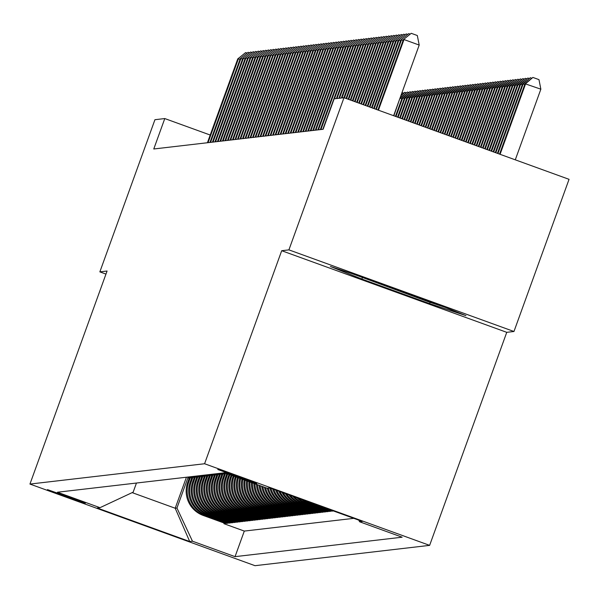 <?xml version="1.0" encoding="UTF-8"?>
<svg xmlns="http://www.w3.org/2000/svg" width="599" height="599" viewBox="0 0 599 599"><rect width="100%" height="100%" fill="white"/><g stroke="black" fill="none" stroke-linecap="round" stroke-linejoin="round"><path stroke-width="0.9" d="M217.774 469.496L256.724 483.603L217.774 469.496M513.964 331.494L288.913 249.873L281.695 250.711L506.754 332.333L513.964 331.494L569.05 179.326L343.991 97.704L334.145 98.85L323.131 129.279L153.771 148.986L164.785 118.557L154.939 119.703L99.853 271.871L105.963 274.08M506.754 332.333L429.633 545.367L255.009 565.688L29.95 484.067L204.581 463.746L429.633 545.367M189.688 476.841L187.712 482.292A25.899 25.877 83.4 0 0 203.226 515.462L225.434 523.519L223.929 523.691L224.153 523.054M190.692 476.722L188.715 482.18A25.899 25.877 83.4 0 0 204.237 515.35L226.437 523.399L226.662 522.762M226.437 523.399L227.942 523.226L205.742 515.17A25.899 25.877 83.4 0 1 190.22 482L192.197 476.549M194.705 476.257L192.728 481.708A25.899 25.877 83.4 0 0 208.25 514.878L230.45 522.934L228.945 523.107L229.177 522.47M197.213 475.965L195.237 481.416A25.899 25.877 83.4 0 0 210.758 514.586L232.959 522.642L231.454 522.815L231.686 522.178M199.722 475.673L197.745 481.124A25.899 25.877 83.4 0 0 213.266 514.294L235.467 522.35L233.962 522.523L234.194 521.886M202.23 475.381L200.261 480.832A25.899 25.877 83.4 0 0 215.775 514.002L237.975 522.058L236.47 522.231L236.702 521.594M204.738 475.089L202.769 480.54A25.899 25.877 83.4 0 0 218.283 513.71L240.484 521.766L238.979 521.939L239.211 521.302M207.247 474.797L205.277 480.248A25.899 25.877 83.4 0 0 220.791 513.418L242.992 521.474L241.487 521.647L241.719 521.01M209.755 474.505L207.786 479.956A25.899 25.877 83.4 0 0 223.3 513.133L245.5 521.182L243.995 521.355L244.227 520.718M212.271 474.213L210.294 479.664A25.899 25.877 83.4 0 0 225.808 512.841L248.008 520.89L246.503 521.063L246.736 520.426M214.779 473.921L212.802 479.372A25.899 25.877 83.4 0 0 228.316 512.549L250.524 520.598L249.019 520.771L249.244 520.134M217.287 473.629L215.311 479.08A25.899 25.877 83.4 0 0 230.832 512.257L253.033 520.306L251.528 520.479L251.752 519.842M219.796 473.337L217.819 478.788A25.899 25.877 83.4 0 0 233.34 511.965L255.541 520.014L254.036 520.187L254.268 519.55M222.304 473.045L220.327 478.496A25.899 25.877 83.4 0 0 235.849 511.673L258.049 519.722L256.544 519.895L256.776 519.258M224.767 472.873L222.835 478.204A25.899 25.877 83.4 0 0 238.357 511.381L260.558 519.43L259.053 519.603L259.285 518.966M226.894 473.644L225.351 477.912A25.899 25.877 83.4 0 0 240.865 511.089L263.066 519.138L261.561 519.311L261.793 518.674M229.02 474.415L227.86 477.62A25.899 25.877 83.4 0 0 243.374 510.797L265.574 518.846L264.069 519.019L264.301 518.382M231.147 475.179L230.368 477.328A25.899 25.877 83.4 0 0 245.882 510.505L268.082 518.554L266.577 518.727L266.81 518.09M233.266 475.95L232.876 477.036A25.899 25.877 83.4 0 0 248.39 510.213L270.591 518.262L269.086 518.434L269.318 517.798M235.392 476.722L235.385 476.744A25.899 25.877 83.4 0 0 250.899 509.921L273.099 517.97L271.594 518.142L271.826 517.506M237.541 477.5A25.899 25.877 83.4 0 0 253.407 509.629L275.615 517.678L274.102 517.85L274.335 517.214M239.735 478.294A25.899 25.877 83.4 0 0 255.915 509.337L278.123 517.386L276.618 517.558L276.843 516.922M241.974 479.11A25.899 25.877 83.4 0 0 258.431 509.045L280.632 517.094L279.127 517.266L279.351 516.63M244.257 479.941A25.899 25.877 83.4 0 0 260.939 508.753L283.14 516.802L281.635 516.974L281.867 516.338M246.593 480.787A25.899 25.877 83.4 0 0 263.448 508.461L285.648 516.51L284.143 516.682L284.375 516.046M248.982 481.648A25.899 25.877 83.4 0 0 265.956 508.169L288.156 516.218L286.651 516.39L286.884 515.754M251.415 482.539A25.899 25.877 83.4 0 0 268.464 507.877L290.665 515.926L289.16 516.098L289.392 515.462M253.909 483.438A25.899 25.877 83.4 0 0 270.973 507.585L293.173 515.634L291.668 515.806L291.9 515.17M256.454 484.366A25.899 25.877 83.4 0 0 273.481 507.293L295.681 515.342L294.176 515.514L294.409 514.878M259.067 485.31A25.899 25.877 83.4 0 0 275.989 507.001L298.19 515.05L296.685 515.222L296.917 514.586M261.733 486.276A25.899 25.877 83.4 0 0 278.498 506.709L300.698 514.758L299.193 514.93L299.425 514.294M264.473 487.272A25.899 25.877 83.4 0 0 281.006 506.417L303.214 514.466L301.701 514.638L301.933 514.002M267.266 488.207A25.899 25.877 83.4 0 0 283.514 506.125L305.722 514.174L304.217 514.354L304.442 513.71M269.775 487.915A25.899 25.877 83.4 0 0 286.03 505.833L308.23 513.882L306.725 514.062L306.958 513.418M272.65 488.911A25.899 25.877 83.4 0 0 288.538 505.541L310.739 513.59L309.234 513.77L309.466 513.126M275.63 489.997A25.899 25.877 83.4 0 0 291.047 505.249L313.247 513.298L311.742 513.478L311.974 512.834M278.715 491.113A25.899 25.877 83.4 0 0 293.555 504.957L315.755 513.006L314.25 513.186L314.482 512.542M281.927 492.281A25.899 25.877 83.4 0 0 296.063 504.665L318.264 512.714L316.759 512.894L316.991 512.25M285.289 493.501A25.899 25.877 83.4 0 0 298.572 504.373L320.772 512.422L319.267 512.602L319.499 511.958M288.838 494.789A25.899 25.877 83.4 0 0 301.08 504.081L323.28 512.13L321.775 512.31L322.007 511.666M292.649 496.167A25.899 25.877 83.4 0 0 303.588 503.789L325.789 511.838L324.284 512.018L324.516 511.374M296.849 497.694A25.899 25.877 83.4 0 0 306.096 503.497L328.297 511.546L326.792 511.726L327.024 511.082M301.769 499.476A25.899 25.877 83.4 0 0 308.605 503.205L330.813 511.254L329.308 511.434L329.532 510.79M309.728 502.359A25.899 25.877 83.4 0 0 311.121 502.913L333.321 510.962L331.816 511.142L332.041 510.498M85.208 503.28L47.478 489.608L85.32 502.958M224.618 473.292L224.558 472.791L57.437 492.228L100.011 507.675L133.158 492.153L136.46 483.034M224.535 472.783L267.117 488.23L269.872 487.908L362.328 521.437L359.572 521.759L402.146 537.206L235.048 556.651L192.466 541.204L189.711 541.526L97.255 507.997L100.011 507.675M234.119 476.257L233.88 476.924L232.876 477.036M231.993 475.494L231.371 477.216L230.368 477.328M229.866 474.722L228.863 477.508L227.86 477.62M227.747 473.951L226.355 477.8L225.351 477.912M225.621 473.18L223.839 478.092L222.835 478.204M223.307 472.925L221.331 478.384L220.327 478.496M220.799 473.217L218.822 478.676L217.819 478.788M218.291 473.51L216.314 478.968L215.311 479.08M215.782 473.802L213.806 479.26L212.802 479.372M213.274 474.094L211.297 479.552L210.294 479.664M210.766 474.386L208.789 479.844L207.786 479.956M208.25 474.678L206.281 480.136L205.277 480.248M205.742 474.97L203.772 480.428L202.769 480.54M203.233 475.262L201.264 480.72L200.261 480.832M200.725 475.554L198.756 481.012L197.745 481.124M198.217 475.846L196.24 481.304L195.237 481.416M195.708 476.138L193.732 481.596L192.728 481.708M193.2 476.43L191.223 481.888L190.22 482M223.929 523.691L244.302 531.081L353.792 518.345M331.816 511.142L309.608 503.085A25.899 25.877 -96.6 0 1 304.157 500.337M329.308 511.434L307.1 503.377A25.899 25.877 -96.6 0 1 298.699 498.361M326.792 511.726L304.591 503.669A25.899 25.877 -96.6 0 1 294.274 496.758M324.284 512.018L302.083 503.961A25.899 25.877 -96.6 0 1 290.328 495.328M321.775 512.31L299.575 504.253A25.899 25.877 -96.6 0 1 286.681 494.003M319.267 512.602L297.067 504.545A25.899 25.877 -96.6 0 1 283.252 492.76M316.759 512.894L294.558 504.837A25.899 25.877 -96.6 0 1 279.988 491.577M314.25 513.186L292.05 505.129A25.899 25.877 -96.6 0 1 276.85 490.439M311.742 513.478L289.542 505.421A25.899 25.877 -96.6 0 1 273.833 489.346M309.234 513.77L287.033 505.713A25.899 25.877 -96.6 0 1 270.905 488.282M306.725 514.062L284.525 506.005A25.899 25.877 -96.6 0 1 268.27 488.095M304.217 514.354L282.009 506.297A25.899 25.877 -96.6 0 1 265.589 487.676M301.701 514.638L279.501 506.589A25.899 25.877 -96.6 0 1 262.819 486.673M299.193 514.93L276.993 506.881A25.899 25.877 -96.6 0 1 260.123 485.692M296.685 515.222L274.484 507.173A25.899 25.877 -96.6 0 1 257.495 484.741M294.176 515.514L271.976 507.465A25.899 25.877 -96.6 0 1 254.919 483.805M291.668 515.806L269.468 507.757A25.899 25.877 -96.6 0 1 252.411 482.891M289.16 516.098L266.959 508.049A25.899 25.877 -96.6 0 1 249.948 482M286.651 516.39L264.451 508.341A25.899 25.877 -96.6 0 1 247.544 481.132M284.143 516.682L261.943 508.633A25.899 25.877 -96.6 0 1 245.186 480.278M281.635 516.974L259.434 508.925A25.899 25.877 -96.6 0 1 242.88 479.44M279.127 517.266L256.919 509.217A25.899 25.877 -96.6 0 1 240.626 478.623M276.618 517.558L254.41 509.509A25.899 25.877 -96.6 0 1 238.409 477.815M274.102 517.85L251.902 509.801A25.899 25.877 -96.6 0 1 236.246 477.036M271.594 518.142L249.394 510.093A25.899 25.877 -96.6 0 1 233.88 476.924M269.086 518.434L246.885 510.385A25.899 25.877 -96.6 0 1 231.371 477.216M266.577 518.727L244.377 510.677A25.899 25.877 -96.6 0 1 228.863 477.508M264.069 519.019L241.869 510.969A25.899 25.877 -96.6 0 1 226.355 477.8M261.561 519.311L239.36 511.261A25.899 25.877 -96.6 0 1 223.839 478.092M259.053 519.603L236.852 511.553A25.899 25.877 -96.6 0 1 221.331 478.384M256.544 519.895L234.344 511.846A25.899 25.877 -96.6 0 1 218.822 478.676M254.036 520.187L231.835 512.138A25.899 25.877 -96.6 0 1 216.314 478.968M251.528 520.479L229.32 512.43A25.899 25.877 -96.6 0 1 213.806 479.26M249.019 520.771L226.811 512.722A25.899 25.877 -96.6 0 1 211.297 479.552M246.503 521.063L224.303 513.014A25.899 25.877 -96.6 0 1 208.789 479.844M243.995 521.355L221.795 513.306A25.899 25.877 -96.6 0 1 206.281 480.136M241.487 521.647L219.286 513.598A25.899 25.877 -96.6 0 1 203.772 480.428M238.979 521.939L216.778 513.89A25.899 25.877 -96.6 0 1 201.264 480.72M236.47 522.231L214.27 514.182A25.899 25.877 -96.6 0 1 198.756 481.012M233.962 522.523L211.761 514.474A25.899 25.877 -96.6 0 1 196.24 481.304M231.454 522.815L209.253 514.766A25.899 25.877 -96.6 0 1 193.732 481.596M228.945 523.107L206.745 515.058A25.899 25.877 -96.6 0 1 191.223 481.888M186.424 477.223L175.2 508.237L176.952 508.034L192.466 541.204M188.183 477.014L176.952 508.034M288.913 249.873L343.991 97.704M281.695 250.711L204.581 463.746M29.95 484.067L107.071 271.025L99.853 271.871M210.212 135.03L164.785 118.557M132.147 492.625L175.2 508.237L189.711 541.526M244.302 531.081L235.048 556.651M359.572 521.759L358.823 520.172M366.708 278.49L330.401 266.48L361.863 279.052L429.64 303.633L465.955 315.643L434.485 303.072L366.708 278.49M430.104 302.353L429.64 303.633M362.328 277.764L361.863 279.052M239.997 59.391L238.402 58.814L208.048 142.674M237.773 58.889L245.642 52.577L237.773 58.889L207.419 142.742M245.642 52.577L246.99 53.071M188.895 479.02L188.655 476.961M189.494 477.381L189.434 476.871M189.127 476.909L189.262 478.017M362.545 277.112A42.08 0.734 -160.1 0 0 377.437 282.84A42.08 0.734 -160.1 0 0 435.48 303.468M445.162 307.339L429.109 302.023L351.778 273.548M242.505 59.099L240.91 58.522L210.556 142.382M240.281 58.597L248.151 52.285L240.281 58.597L209.927 142.45M248.151 52.285L249.498 52.779M245.013 58.807L243.419 58.23L213.064 142.09M242.797 58.305L250.659 51.993L242.797 58.305L212.435 142.158M250.659 51.993L252.007 52.487M247.522 58.515L245.927 57.938L215.573 141.798M245.305 58.013L253.167 51.701L245.305 58.013L214.951 141.866M253.167 51.701L254.515 52.195M250.03 58.223L248.435 57.646L218.081 141.506M247.814 57.721L255.676 51.409L247.814 57.721L217.459 141.574M255.676 51.409L257.023 51.903M191.403 478.728L191.163 476.669M192.002 477.089L191.942 476.579M191.643 476.617L191.77 477.725M193.919 478.436L193.672 476.377M194.51 476.797L194.45 476.287M194.151 476.325L194.278 477.433M196.427 478.144L196.18 476.085M197.019 476.505L196.959 475.995M196.659 476.033L196.786 477.141M198.935 477.852L198.688 475.793M199.527 476.212L199.467 475.703M199.168 475.741L199.295 476.849M252.538 57.931L250.951 57.354L220.589 141.214M250.322 57.429L258.184 51.117L250.322 57.429L219.968 141.282M258.184 51.117L259.532 51.611M201.444 477.56L201.197 475.501M202.035 475.92L201.975 475.411M201.676 475.449L201.803 476.557M255.047 57.639L253.459 57.062L223.105 140.922M252.83 57.137L260.692 50.825L252.83 57.137L222.476 140.99M260.692 50.825L262.04 51.319M203.952 477.268L203.705 475.209M204.544 475.628L204.484 475.119M204.184 475.157L204.319 476.265M257.563 57.354L255.968 56.77L225.613 140.63M255.339 56.845L263.201 50.533L255.339 56.845L224.984 140.698M263.201 50.533L264.548 51.027M206.46 476.976L206.213 474.917M207.052 475.336L206.992 474.827M206.692 474.865L206.827 475.973M260.071 57.062L258.476 56.478L228.122 140.338M257.847 56.553L265.716 50.241L257.847 56.553L227.493 140.406M265.716 50.241L267.057 50.735M208.969 476.684L208.729 474.625M209.56 475.044L209.5 474.535M209.201 474.573L209.336 475.681M262.579 56.77L260.984 56.186L230.63 140.046M260.355 56.261L268.225 49.949L260.355 56.261L230.001 140.114M268.225 49.949L269.572 50.443M211.477 476.392L211.237 474.333M212.076 474.752L212.009 474.243M211.709 474.281L211.844 475.389M265.087 56.478L263.493 55.894L233.138 139.754M262.864 55.969L270.733 49.657L262.864 55.969L232.509 139.822M270.733 49.657L272.081 50.151M213.985 476.1L213.746 474.041M214.584 474.46L214.524 473.951M214.217 473.989L214.352 475.097M267.596 56.186L266.001 55.602L235.647 139.462M265.372 55.677L273.241 49.365L265.372 55.677L235.018 139.53M273.241 49.365L274.589 49.859M216.494 475.808L216.254 473.749M217.093 474.168L217.033 473.659M216.726 473.697L216.86 474.805M270.104 55.894L268.509 55.31L238.155 139.17M267.88 55.385L275.75 49.073L267.88 55.385L237.526 139.238M275.75 49.073L277.097 49.567M219.009 475.516L218.762 473.457M219.601 473.876L219.541 473.367M219.241 473.405L219.369 474.513M221.518 475.224L221.271 473.165M222.109 473.584L222.049 473.075M221.75 473.113L221.877 474.221M224.026 474.932L223.779 472.873M224.258 472.821L224.385 473.929M401.899 92.867L403.763 93.1M402.423 92.613L401.794 93.152M272.612 55.602L271.018 55.018L240.663 138.878M270.396 55.093L278.258 48.781L270.396 55.093L240.034 138.946M278.258 48.781L279.606 49.275M275.121 55.31L273.526 54.726L243.172 138.586M272.904 54.801L280.766 48.489L272.904 54.801L242.55 138.654M280.766 48.489L282.114 48.983M277.629 55.018L276.042 54.434L245.68 138.294M275.413 54.509L283.275 48.197L275.413 54.509L245.058 138.362M283.275 48.197L284.622 48.691M226.534 474.64L226.392 473.457M400.986 95.398L404.677 92.351L406.279 92.808M404.931 92.321L400.813 95.87M280.137 54.726L278.55 54.142L248.196 138.002M277.921 54.217L285.783 47.913L277.921 54.217L247.567 138.07M285.783 47.913L287.131 48.399M393.857 115.787L399.937 98.296M401.794 98.842L400.199 98.266L407.44 92.029L408.788 92.516M400.065 97.929L407.44 92.029M282.646 54.434L281.058 53.85L250.704 137.71M280.429 53.925L288.291 47.62L280.429 53.925L250.075 137.777M288.291 47.62L289.639 48.107M395.984 116.558L402.708 97.974L402.079 98.049L395.452 116.363M404.303 98.55L402.708 97.974L409.948 91.737L411.296 92.224M402.079 98.049L409.948 91.737M285.161 54.142L283.567 53.558L253.212 137.418M282.938 53.633L290.8 47.328L282.938 53.633L252.583 137.485M290.8 47.328L292.147 47.815M398.103 117.329L405.216 97.682L404.587 97.757L397.579 117.134M406.811 98.258L405.216 97.682L412.456 91.445L413.804 91.932M404.587 97.757L412.456 91.445M287.67 53.85L286.075 53.266L255.721 137.126M285.446 53.341L293.315 47.036L285.446 53.341L255.092 137.193M293.315 47.036L294.663 47.523M400.229 118.1L407.724 97.39L407.095 97.465L399.698 117.906M409.319 97.966L407.724 97.39L414.965 91.153L416.312 91.64M407.095 97.465L414.965 91.153M290.178 53.558L288.583 52.974L258.229 136.834M287.954 53.049L295.824 46.744L287.954 53.049L257.6 136.909M295.824 46.744L297.171 47.231M402.356 118.864L410.233 97.098L409.611 97.173L401.824 118.677M411.827 97.674L410.233 97.098L417.473 90.861L418.821 91.347M409.611 97.173L417.473 90.861M292.686 53.266L291.092 52.682L260.737 136.542M290.463 52.757L298.332 46.452L290.463 52.757L260.108 136.617M298.332 46.452L299.68 46.939M404.482 119.635L412.741 96.806L412.119 96.881L403.951 119.448M414.336 97.382L412.741 96.806L419.981 90.569L421.329 91.055M412.119 96.881L419.981 90.569M295.195 52.974L293.6 52.39L263.246 136.25M292.971 52.465L300.84 46.16L292.971 52.465L262.617 136.325M300.84 46.16L302.188 46.647M406.601 120.406L415.257 96.514L414.628 96.589L406.07 120.219M416.844 97.09L415.257 96.514L422.49 90.277L423.837 90.763M414.628 96.589L422.49 90.277M297.703 52.682L296.108 52.098L265.754 135.958M295.479 52.173L303.349 45.868L295.479 52.173L265.125 136.033M303.349 45.868L304.696 46.355M300.211 52.39L298.616 51.806L268.262 135.666M297.995 51.881L305.857 45.576L297.995 51.881L267.633 135.741M305.857 45.576L307.205 46.063M302.72 52.098L301.125 51.514L270.77 135.374M300.503 51.589L308.365 45.284L300.503 51.589L270.149 135.449M308.365 45.284L309.713 45.771M408.728 121.178L417.765 96.222L417.136 96.297L408.196 120.983M419.352 96.798L417.765 96.222L424.998 89.985L426.346 90.471M417.136 96.297L424.998 89.985M410.854 121.949L420.273 95.93L419.644 96.005L410.322 121.754M421.868 96.506L420.273 95.93L427.506 89.693L428.854 90.179M419.644 96.005L427.506 89.693M412.981 122.72L422.782 95.638L422.153 95.713L412.449 122.525M424.377 96.214L422.782 95.638L430.022 89.401L431.362 89.887M422.153 95.713L430.022 89.401M305.228 51.806L303.641 51.222L273.279 135.082M303.012 51.297L310.874 44.992L303.012 51.297L272.657 135.157M310.874 44.992L312.221 45.479M415.1 123.491L425.29 95.346L424.661 95.421L414.568 123.297M426.885 95.922L425.29 95.346L432.53 89.109L433.878 89.603M424.661 95.421L432.53 89.109M307.736 51.514L306.149 50.93L275.795 134.79M305.52 51.005L313.382 44.7L305.52 51.005L275.166 134.865M313.382 44.7L314.73 45.187M417.226 124.263L427.798 95.054L427.169 95.129L416.694 124.068M429.393 95.63L427.798 95.054L435.039 88.817L436.386 89.311M427.169 95.129L435.039 88.817M310.252 51.222L308.657 50.638L278.303 134.498M308.028 50.713L315.89 44.408L308.028 50.713L277.674 134.573M315.89 44.408L317.238 44.895M419.352 125.034L430.307 94.762L429.678 94.837L418.821 124.839M431.901 95.338L430.307 94.762L437.547 88.525L438.895 89.019M429.678 94.837L437.547 88.525M312.76 50.93L311.166 50.353L280.811 134.206M310.537 50.421L318.406 44.116L310.537 50.421L280.182 134.281M318.406 44.116L319.746 44.603M421.471 125.805L432.815 94.47L432.186 94.545L420.947 125.61M434.41 95.046L432.815 94.47L440.055 88.233L441.403 88.727M432.186 94.545L440.055 88.233M315.269 50.638L313.674 50.061L283.32 133.914M313.045 50.129L320.914 43.824L313.045 50.129L282.691 133.989M320.914 43.824L322.262 44.311M317.777 50.346L316.182 49.769L285.828 133.622M315.553 49.837L323.423 43.532L315.553 49.837L285.199 133.697M323.423 43.532L324.77 44.019M320.285 50.054L318.69 49.477L288.336 133.33M318.062 49.545L325.931 43.24L318.062 49.545L287.707 133.405M325.931 43.24L327.279 43.727M423.598 126.576L435.323 94.178L434.702 94.253L423.066 126.382M436.918 94.754L435.323 94.178L442.564 87.941L443.911 88.435M434.702 94.253L442.564 87.941M425.724 127.34L437.832 93.886L437.21 93.961L425.193 127.153M439.426 94.462L437.832 93.886L445.072 87.649L446.42 88.143M437.21 93.961L445.072 87.649M427.851 128.111L440.34 93.594L439.718 93.669L427.319 127.924M441.935 94.17L440.34 93.594L447.58 87.357L448.928 87.851M439.718 93.669L447.58 87.357M322.794 49.762L321.199 49.185L290.844 133.038M320.57 49.253L328.439 42.948L320.57 49.253L290.216 133.113M328.439 42.948L329.787 43.435M429.97 128.882L442.856 93.302L442.227 93.377L429.438 128.695M444.443 93.878L442.856 93.302L450.089 87.065L451.436 87.559M442.227 93.377L450.089 87.065M325.302 49.47L323.707 48.893L293.353 132.746M323.086 48.961L330.947 42.656L323.086 48.961L292.724 132.821M330.947 42.656L332.295 43.143M432.096 129.654L445.364 93.01L444.735 93.085L431.565 129.459M446.951 93.586L445.364 93.01L452.597 86.773L453.945 87.267M444.735 93.085L452.597 86.773M327.81 49.178L326.215 48.601L295.861 132.454M325.594 48.669L333.456 42.364L325.594 48.669L295.24 132.529M333.456 42.364L334.804 42.851M434.223 130.425L447.872 92.718L447.243 92.793L433.691 130.23M449.467 93.294L447.872 92.718L455.105 86.481L456.453 86.975M447.243 92.793L455.105 86.481M330.319 48.886L328.724 48.309L298.369 132.162M328.102 48.377L335.964 42.072L328.102 48.377L297.748 132.237M335.964 42.072L337.312 42.559M436.349 131.196L450.381 92.426L449.752 92.501L435.817 131.001M451.975 93.002L450.381 92.426L457.621 86.189L458.961 86.683M449.752 92.501L457.621 86.189M332.827 48.594L331.24 48.017L300.878 131.87M330.611 48.085L338.472 41.78L330.611 48.085L300.256 131.945M338.472 41.78L339.82 42.267M438.468 131.967L452.889 92.134L452.26 92.209L437.936 131.773M454.484 92.71L452.889 92.134L460.129 85.897L461.477 86.391M452.26 92.209L460.129 85.897M335.335 48.302L333.748 47.725L303.394 131.578M333.119 47.793L340.981 41.488L333.119 47.793L302.765 131.653M340.981 41.488L342.329 41.975M440.594 132.738L455.397 91.842L454.768 91.917L440.063 132.544M456.992 92.418L455.397 91.842L462.638 85.605L463.985 86.099M454.768 91.917L462.638 85.605M337.851 48.01L336.256 47.433L305.902 131.286M335.627 47.501L343.489 41.196L335.627 47.501L305.273 131.361M343.489 41.196L344.837 41.683M442.721 133.51L457.906 91.55L457.277 91.625L442.189 133.315M459.5 92.126L457.906 91.55L465.146 85.313L466.494 85.807M457.277 91.625L465.146 85.313M340.359 47.718L338.764 47.141L308.41 130.994M338.136 47.209L346.005 40.904L338.136 47.209L307.781 131.069M346.005 40.904L347.345 41.391M444.84 134.281L460.414 91.258L459.785 91.333L444.316 134.086M462.009 91.834L460.414 91.258L467.654 85.021L469.002 85.515M459.785 91.333L467.654 85.021M342.868 47.426L341.273 46.849L310.918 130.702M340.644 46.917L348.513 40.612L340.644 46.917L310.289 130.777M348.513 40.612L349.861 41.099M446.966 135.045L462.922 90.966L462.301 91.041L446.435 134.857M464.517 91.542L462.922 90.966L470.163 84.729L471.51 85.223M462.301 91.041L470.163 84.729M345.376 47.134L343.781 46.557L313.427 130.41M343.152 46.625L351.021 40.32L343.152 46.625L312.798 130.485M351.021 40.32L352.369 40.807M449.093 135.816L465.43 90.674L464.809 90.749L448.561 135.629M467.025 91.25L465.43 90.674L472.671 84.437L474.019 84.931M464.809 90.749L472.671 84.437M347.884 46.842L346.289 46.265L315.935 130.118M345.66 46.333L353.53 40.028L345.66 46.333L315.306 130.193M353.53 40.028L354.878 40.515M451.219 136.587L467.946 90.382L467.317 90.456L450.688 136.4M469.534 90.958L467.946 90.382L475.179 84.145L476.527 84.639M467.317 90.456L475.179 84.145M350.393 46.55L348.798 45.973L318.443 129.826M348.169 46.041L356.038 39.736L348.169 46.041L317.814 129.901M356.038 39.736L357.386 40.223M453.338 137.358L470.455 90.09L469.826 90.164L452.807 137.164M472.042 90.666L470.455 90.09L477.688 83.853L479.035 84.347M469.826 90.164L477.688 83.853M352.901 46.258L351.306 45.681L320.952 129.534M350.685 45.749L358.546 39.444L350.685 45.749L320.323 129.609M358.546 39.444L359.894 39.931M455.465 138.129L472.963 89.798L472.334 89.872L454.933 137.935M474.558 90.374L472.963 89.798L480.196 83.561L481.544 84.055M472.334 89.872L480.196 83.561M355.409 45.966L353.814 45.389L334.482 98.805M353.193 45.457L361.055 39.152L353.193 45.457L322.839 129.317M361.055 39.152L362.402 39.639M457.591 138.901L475.471 89.506L474.842 89.58L457.059 138.706M477.066 90.082L475.471 89.506L482.712 83.268L484.052 83.763M474.842 89.58L482.712 83.268M357.917 45.674L356.33 45.097L336.99 98.513M355.701 45.165L363.563 38.86L355.701 45.165L336.361 98.588M363.563 38.86L364.911 39.347M459.718 139.672L477.98 89.214L477.351 89.288L459.186 139.477M479.574 89.79L477.98 89.214L485.22 82.976L486.568 83.471M477.351 89.288L485.22 82.976M360.426 45.382L358.838 44.805L339.498 98.221M358.209 44.873L366.071 38.568L358.209 44.873L338.869 98.296M366.071 38.568L367.419 39.055M461.836 140.443L480.488 88.922L479.859 88.996L461.305 140.248M482.083 89.506L480.488 88.922L487.728 82.684L489.076 83.179M479.859 88.996L487.728 82.684M362.942 45.09L361.347 44.513L342.007 97.929M360.718 44.581L368.58 38.276L360.718 44.581L341.378 98.004M368.58 38.276L369.927 38.763M463.963 141.214L482.996 88.63L482.367 88.704L463.431 141.02M484.591 89.214L482.996 88.63L490.237 82.392L491.584 82.887M482.367 88.704L490.237 82.392M365.45 44.798L363.855 44.221L344.432 97.862M363.226 44.289L371.095 37.984L363.226 44.289L343.886 97.712M371.095 37.984L372.436 38.471M466.089 141.985L485.504 88.338L484.876 88.412L465.558 141.791M487.099 88.922L485.504 88.338L492.745 82.1L494.093 82.595M484.876 88.412L492.745 82.1M367.958 44.506L366.363 43.929L346.559 98.633M365.734 43.997L373.604 37.692L365.734 43.997L346.027 98.438M373.604 37.692L374.952 38.179M468.216 142.757L488.013 88.046L487.391 88.12L467.684 142.562M489.608 88.63L488.013 88.046L495.253 81.808L496.601 82.303M487.391 88.12L495.253 81.808M370.467 44.214L368.872 43.637L348.685 99.404M368.243 43.705L376.112 37.4L368.243 43.705L348.154 99.209M376.112 37.4L377.46 37.887M470.335 143.52L490.521 87.754L489.9 87.828L469.803 143.333M492.116 88.338L490.521 87.754L497.762 81.516L499.109 82.011M489.9 87.828L497.762 81.516M372.975 43.922L371.38 43.345L350.812 100.175M370.751 43.413L378.62 37.108L370.751 43.413L350.28 99.981M378.62 37.108L379.968 37.595M375.483 43.63L373.888 43.053L352.931 100.946M373.259 43.121L381.129 36.816L373.259 43.121L352.399 100.752M381.129 36.816L382.476 37.303M377.991 43.338L376.397 42.761L355.057 101.71M375.775 42.829L383.637 36.524L375.775 42.829L354.526 101.523M383.637 36.524L384.985 37.011M380.5 43.046L378.905 42.469L357.184 102.481M378.283 42.536L386.145 36.232L378.283 42.536L356.652 102.294M386.145 36.232L387.493 36.719M383.008 42.754L381.413 42.177L359.303 103.253M380.792 42.244L388.654 35.94L380.792 42.244L358.779 103.065M388.654 35.94L390.001 36.427M385.516 42.462L383.929 41.885L361.429 104.024M383.3 41.952L391.162 35.648L383.3 41.952L360.898 103.829M391.162 35.648L392.51 36.135M472.461 144.292L493.029 87.461L492.408 87.536L471.93 144.104M494.624 88.046L493.029 87.461L500.27 81.224L501.618 81.719M492.408 87.536L500.27 81.224M474.588 145.063L495.545 87.169L494.916 87.244L474.056 144.868M497.133 87.754L495.545 87.169L502.778 80.932L504.126 81.427M494.916 87.244L502.778 80.932M476.707 145.834L498.054 86.877L497.425 86.952L476.175 145.639M499.641 87.461L498.054 86.877L505.286 80.64L506.634 81.135M497.425 86.952L505.286 80.64M478.833 146.605L500.562 86.585L499.933 86.66L478.301 146.411M502.157 87.169L500.562 86.585L507.795 80.348L509.143 80.843M499.933 86.66L507.795 80.348M480.96 147.376L503.07 86.293L502.441 86.368L480.428 147.182M504.665 86.877L503.07 86.293L510.311 80.064L511.651 80.551M502.441 86.368L510.311 80.064M483.086 148.148L505.578 86.001L504.95 86.076L482.554 147.953M507.173 86.585L505.578 86.001L512.819 79.772L514.167 80.259M504.95 86.076L512.819 79.772M388.025 42.17L386.437 41.593L363.556 104.795M385.808 41.66L393.67 35.356L385.808 41.66L363.024 104.6M393.67 35.356L395.018 35.843M485.205 148.919L508.087 85.709L507.458 85.784L484.673 148.724M509.682 86.293L508.087 85.709L515.327 79.48L516.675 79.966M507.458 85.784L515.327 79.48M390.541 41.878L388.946 41.301L365.682 105.566M388.317 41.376L396.179 35.064L388.317 41.376L365.15 105.372M396.179 35.064L397.526 35.551M487.331 149.69L510.595 85.417L509.966 85.492L486.8 149.495M512.19 86.001L510.595 85.417L517.836 79.188L519.183 79.674M509.966 85.492L517.836 79.188M393.049 41.586L391.454 41.009L367.801 106.337M390.825 41.084L398.694 34.772L390.825 41.084L367.269 106.143M398.694 34.772L400.035 35.259M489.458 150.461L513.103 85.125L512.474 85.2L488.926 150.267M514.698 85.709L513.103 85.125L520.344 78.896L521.692 79.382M512.474 85.2L520.344 78.896M395.557 41.294L393.962 40.717L369.927 107.109M393.333 40.792L401.203 34.48L393.333 40.792L369.396 106.914M401.203 34.48L402.55 34.967M491.584 151.225L515.612 84.833L514.99 84.908L491.053 151.038M517.207 85.417L515.612 84.833L522.852 78.604L524.2 79.09M514.99 84.908L522.852 78.604M398.065 41.002L396.471 40.425L372.054 107.88M395.842 40.5L403.711 34.188L395.842 40.5L371.522 107.685M403.711 34.188L405.059 34.675M493.703 151.996L518.12 84.541L517.499 84.616L493.172 151.809M519.715 85.125L518.12 84.541L525.36 78.312L526.708 78.798M517.499 84.616L525.36 78.312M400.574 40.71L398.979 40.133L374.18 108.651M398.35 40.208L406.219 33.896L398.35 40.208L373.649 108.456M406.219 33.896L407.567 34.383M495.83 152.767L520.636 84.249L520.007 84.324L495.298 152.58M522.223 84.833L520.636 84.249L527.869 78.02L529.216 78.506M520.007 84.324L527.869 78.02M403.082 40.418L401.487 39.841L376.299 109.415M400.858 39.916L408.728 33.604L400.858 39.916L375.768 109.228M408.728 33.604L410.075 34.091M497.956 153.539L523.144 83.957L522.515 84.032L497.425 153.344M524.731 84.541L523.144 83.957L530.377 77.728L531.725 78.214M522.515 84.032L530.377 77.728M393.633 115.704L419.203 45.06L403.996 39.549L378.426 110.186M403.374 39.624L411.236 33.312L403.374 39.624L377.894 109.999M411.236 33.312L417.316 35.521L419.203 45.06M515.282 159.828L540.86 89.184L525.024 83.74L499.551 154.115M500.075 154.31L525.652 83.665L532.885 77.436L538.973 79.637L540.86 89.184M525.024 83.74L532.885 77.436M188.715 482.18L187.712 482.292M204.237 515.35L203.226 515.462M309.608 503.085L308.605 503.205M307.1 503.377L306.096 503.497M304.591 503.669L303.588 503.789M302.083 503.961L301.08 504.081M299.575 504.253L298.572 504.373M297.067 504.545L296.063 504.665M294.558 504.837L293.555 504.957M292.05 505.129L291.047 505.249M289.542 505.421L288.538 505.541M287.033 505.713L286.03 505.833M284.525 506.005L283.514 506.125M282.009 506.297L281.006 506.417M279.501 506.589L278.498 506.709M276.993 506.881L275.989 507.001M274.484 507.173L273.481 507.293M271.976 507.465L270.973 507.585M269.468 507.757L268.464 507.877M266.959 508.049L265.956 508.169M264.451 508.341L263.448 508.461M261.943 508.633L260.939 508.753M259.434 508.925L258.431 509.045M256.919 509.217L255.915 509.337M254.41 509.509L253.407 509.629M251.902 509.801L250.899 509.921M249.394 510.093L248.39 510.213M246.885 510.385L245.882 510.505M244.377 510.677L243.374 510.797M241.869 510.969L240.865 511.089M239.36 511.261L238.357 511.381M236.852 511.553L235.849 511.673M234.344 511.846L233.34 511.965M231.835 512.138L230.832 512.257M229.32 512.43L228.316 512.549M226.811 512.722L225.808 512.841M224.303 513.014L223.3 513.133M221.795 513.306L220.791 513.418M219.286 513.598L218.283 513.71M216.778 513.89L215.775 514.002M214.27 514.182L213.266 514.294M211.761 514.474L210.758 514.586M209.253 514.766L208.25 514.878M206.745 515.058L205.742 515.17"/></g></svg>

